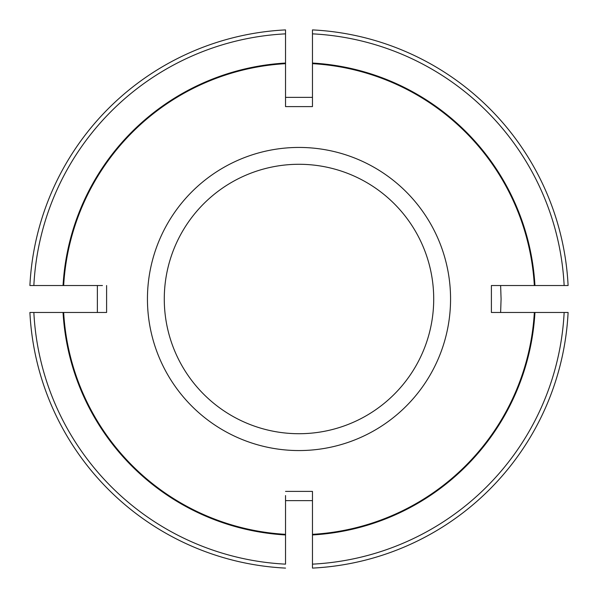 <?xml version="1.0" encoding="UTF-8"?>
<svg xmlns="http://www.w3.org/2000/svg" width="598" height="598" viewBox="0 0 598 598"><rect width="100%" height="100%" fill="white"/><g stroke="black" fill="none" stroke-linecap="round" stroke-linejoin="round"><path stroke-width="0.9" d="M564.146 285.53A265.49 265.49 0 0 0 312.47 33.854L312.47 29.9A269.436 269.436 0 0 1 568.1 285.53L491.399 285.53L500.631 285.53L501.079 299L500.631 312.47L491.399 312.47L568.1 312.47A269.436 269.436 0 0 1 312.47 568.1L312.47 534.335A235.717 235.717 0 0 0 534.335 312.47M312.47 33.854L312.47 106.601L312.47 97.369L285.53 97.369L285.53 102.437M312.47 106.601L285.53 106.601L285.53 29.9A269.436 269.436 0 0 0 29.9 285.53L102.437 285.53M285.53 568.1A269.436 269.436 0 0 1 29.9 312.47L33.854 312.47A265.49 265.49 0 0 0 285.53 564.146L285.53 495.563M534.335 285.53A235.717 235.717 0 0 0 312.47 63.665M33.854 312.47L63.665 312.47A235.717 235.717 0 0 0 285.53 534.335M285.53 63.665A235.717 235.717 0 0 0 63.665 285.53M63.665 312.47L106.601 312.47L106.601 285.53M312.47 534.335L312.47 491.399L285.53 491.399M491.399 285.53L491.399 312.47M312.47 491.399L312.47 500.631L285.53 500.631M106.601 312.47L97.369 312.47L97.369 285.53M164.278 299A134.722 134.722 0 0 0 366.357 415.67A134.722 134.722 0 0 0 366.357 182.33A134.722 134.722 0 0 0 164.278 299A134.722 134.722 0 0 0 366.357 415.67A134.722 134.722 0 0 0 366.357 182.33A134.722 134.722 0 0 0 164.278 299M285.53 106.601L285.53 97.369M312.47 564.146A265.49 265.49 0 0 0 564.146 312.47M312.47 534.948A236.337 236.337 0 0 0 534.948 312.47M534.948 285.53A236.337 236.337 0 0 0 312.47 63.052M63.052 312.47A236.337 236.337 0 0 0 285.53 534.948M285.53 33.854A265.49 265.49 0 0 0 33.854 285.53M147.444 299A151.556 151.556 0 0 0 374.782 430.254A151.556 151.556 0 0 0 374.782 167.746A151.556 151.556 0 0 0 147.444 299M285.53 63.052A236.337 236.337 0 0 0 63.052 285.53"/></g></svg>

